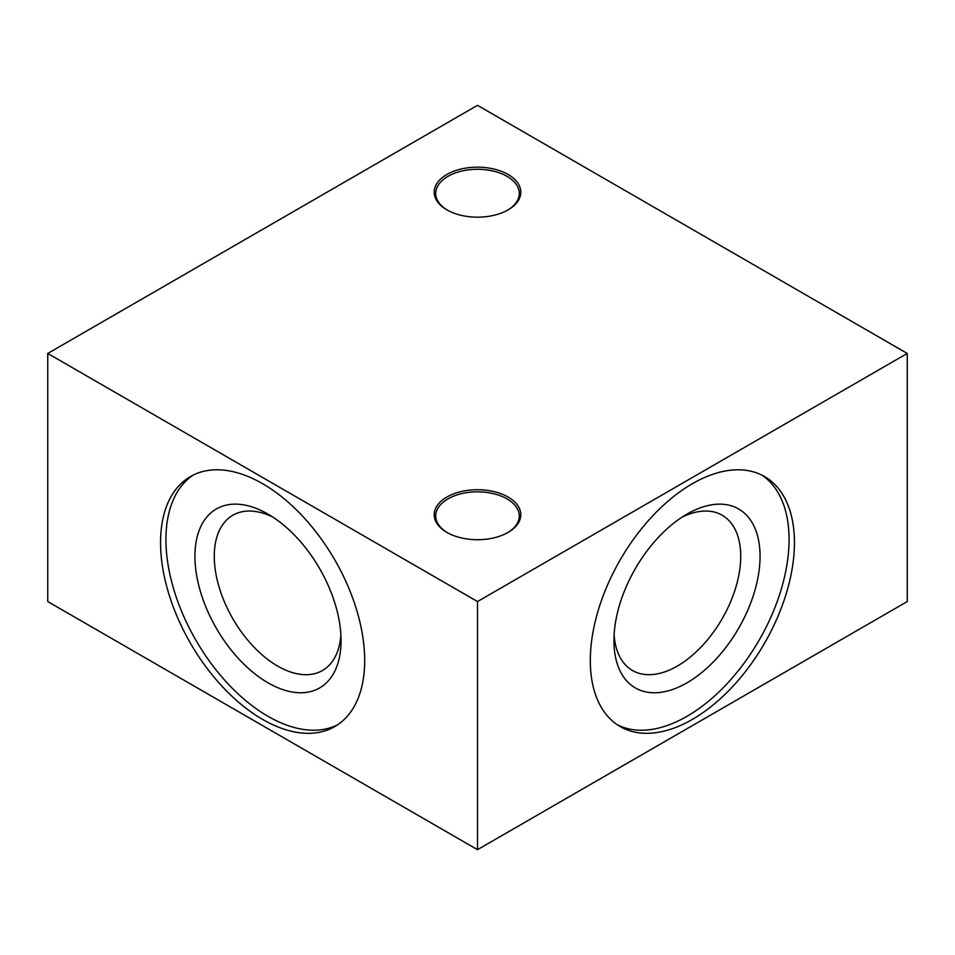 <?xml version="1.0" encoding="UTF-8"?>
<svg xmlns="http://www.w3.org/2000/svg" width="955" height="955" viewBox="0 0 955 955"><rect width="100%" height="100%" fill="white"/><g stroke="black" fill="none" stroke-linecap="round" stroke-linejoin="round"><path stroke-width="1.43" d="M614.113 634.753A89.639 51.761 120 0 0 632.508 670.505A89.639 51.761 120 0 0 677.334 666.065A89.639 51.761 120 0 0 740.722 556.276A89.639 51.761 120 0 0 722.159 515.234A89.639 51.761 120 0 0 682.001 517.18M364.691 660.49A144.348 83.336 60 0 1 334.799 726.564A144.348 83.336 60 0 1 190.451 643.228A144.348 83.336 60 0 1 190.451 476.557A144.348 83.336 60 0 1 301.685 515.223A144.348 83.336 60 0 1 364.691 660.49M477.5 849.675L47.75 601.555L47.75 353.445L477.5 105.325L907.25 353.445L907.25 601.555L477.5 849.675L477.5 601.555L47.75 353.445M794.441 542.631A144.348 83.336 -60 0 1 731.435 687.887A144.348 83.336 -60 0 1 620.201 726.564A144.348 83.336 -60 0 1 620.201 559.893A144.348 83.336 -60 0 1 764.549 476.557A144.348 83.336 -60 0 1 794.441 542.631M907.25 353.445L477.5 601.555M508.12 532.389A43.297 24.997 180 0 1 446.88 532.389A43.297 24.997 180 0 1 446.88 497.042A43.297 24.997 180 0 1 508.12 497.042A43.297 24.997 180 0 1 508.12 532.389L508.12 532.389M508.12 209.849A43.297 24.997 180 0 1 446.88 209.849A43.297 24.997 180 0 1 446.88 174.49A43.297 24.997 180 0 1 508.12 174.49A43.297 24.997 180 0 1 508.12 209.849L508.12 209.849M447.429 210.16A41.781 24.126 180 0 1 435.719 193.411A41.781 24.126 180 0 1 447.955 176.353A41.781 24.126 180 0 1 493.484 171.124A41.781 24.126 180 0 1 519.281 193.411A41.781 24.126 180 0 1 507.571 210.16M447.429 532.699A41.781 24.126 180 0 1 435.719 515.951A41.781 24.126 180 0 1 447.955 498.904A41.781 24.126 180 0 1 493.484 493.663A41.781 24.126 180 0 1 519.281 515.951A41.781 24.126 180 0 1 507.571 532.699M613.946 640.638A103.319 59.652 -60 0 1 687.003 514.1A103.319 59.652 -60 0 1 760.061 556.276A103.319 59.652 -60 0 1 687.003 682.813A103.319 59.652 -60 0 1 613.946 640.638M617.563 724.929A144.348 83.336 120 0 0 727.805 682.921A144.348 83.336 120 0 0 789.069 539.527A144.348 83.336 120 0 0 761.815 475.089M272.999 517.18A89.639 51.761 -120 0 0 232.841 515.234A89.639 51.761 -120 0 0 232.841 618.756A89.639 51.761 -120 0 0 322.492 670.505A89.639 51.761 -120 0 0 340.887 634.753M194.939 556.276A103.319 59.652 60 0 1 267.997 514.1A103.319 59.652 60 0 1 341.054 640.638A103.319 59.652 60 0 1 267.997 682.813A103.319 59.652 60 0 1 194.939 556.276M193.185 475.089A144.348 83.336 -120 0 0 195.823 640.125A144.348 83.336 -120 0 0 337.437 724.929"/></g></svg>
